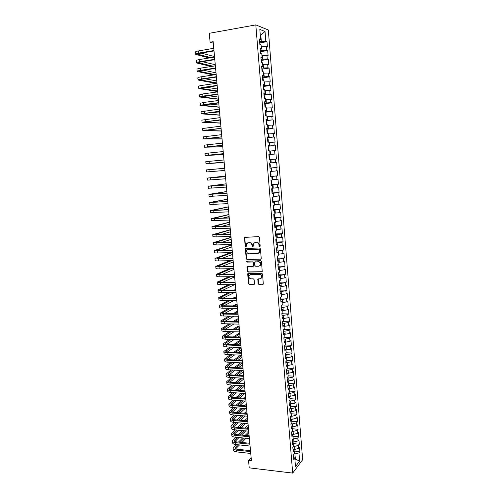 <?xml version="1.0" encoding="UTF-8"?>
<svg xmlns="http://www.w3.org/2000/svg" width="498" height="498" viewBox="0 0 498 498"><rect width="100%" height="100%" fill="white"/><g stroke="black" fill="none" stroke-linecap="round" stroke-linejoin="round"><path stroke-width="0.75" d="M259.701 246.684L260.18 246.093L259.439 237.384L258.611 236.594L244.53 237.409L245.165 246.554L245.738 247.101L246.13 246.877L246.485 243.771L248.265 242.731L249.392 242.694C250.855 242.8 251.733 243.647 252.013 245.221L252.113 246.342L252.685 246.896L253.084 246.659L253.426 243.578L255.25 242.501L256.383 242.464C257.858 242.576 258.742 243.422 259.022 245.004L259.122 246.124L259.701 246.684M258.082 283.642L258.904 284.445L263.293 284.065L262.571 274.093L261.743 273.296L248.29 273.458L247.718 273.794L248.452 283.692L249.261 284.483L253.787 284.464L254.459 283.661L254.111 279.615L253.295 278.818L251.042 278.836C249.212 278.419 248.577 277.286 249.137 275.456L250.668 274.554L259.526 274.454C261.357 274.859 262.01 275.973 261.481 277.809L259.894 278.768L257.827 279.129L258.082 283.642L259.228 284.277L263.156 284.246M251.129 457.594L248.546 460.432L251.415 460.762L213.163 41.67L210.106 42.206L213.3 43.152M248.546 460.432L249.224 467.852L292.693 473.1L255.804 24.9L268.322 29.986L302.641 459.716L292.693 473.1M210.106 42.206L209.291 33.304L255.804 24.9M260.547 259.271L261.232 258.437L260.417 248.813L259.589 248.016L246.074 248.409L245.408 249.243L246.249 258.767L247.064 259.558L260.958 259.122M261.494 261.487L262.216 271.522L261.624 271.883L248.166 272.057L247.35 271.261L247.101 266.729L253.096 266.306L253.775 265.484L253.538 262.782L252.723 261.985L247.064 262.097L246.572 261.201L260.672 260.691L261.494 261.487M259.782 42.909L266.978 41.701L265.808 41.278L265.023 31.492L259.819 29.432L260.635 39.41L259.414 38.969L259.856 44.415L261.077 44.832L261.369 48.443L260.155 48.038L260.597 53.467L261.811 53.846L262.104 57.438L260.896 57.077L261.338 62.487L262.546 62.823L262.838 66.408L261.631 66.085L262.073 71.475L263.274 71.774L263.567 75.341L262.365 75.061L262.807 80.427L264.002 80.688L264.289 84.243L263.093 84L263.535 89.347L264.724 89.565L265.017 93.114L263.828 92.908L264.264 98.237L265.446 98.417L265.733 101.947L264.55 101.785L264.986 107.089L266.169 107.232L266.455 110.755L265.272 110.624L265.708 115.916L266.884 116.022L267.171 119.526L265.994 119.433L266.424 124.705L267.594 124.774L267.88 128.266L266.716 128.216L267.146 133.464L268.31 133.495L268.59 136.975L267.432 136.962L267.856 142.191L269.02 142.185L269.3 145.653L268.142 145.677L268.571 150.888L269.723 150.844L270.003 154.299L268.852 154.361L269.275 159.553L270.426 159.472L270.707 162.914L269.561 163.014L269.984 168.187L271.13 168.069L271.41 171.499L270.265 171.636L270.688 176.79L271.827 176.634L272.107 180.052L270.968 180.22L271.391 185.362L272.524 185.175L272.798 188.58L271.671 188.779L272.089 193.903L273.215 193.678L273.495 197.071L272.369 197.314L272.786 202.412L273.906 202.151L274.186 205.537L273.06 205.811L273.477 210.897L274.597 210.598L274.871 213.966L273.757 214.277L274.168 219.344L275.282 219.014L275.556 222.369L274.448 222.718L274.859 227.767L275.967 227.399L276.241 230.742L275.133 231.122L275.543 236.152L276.651 235.753L276.919 239.09L275.817 239.501L276.228 244.512L277.33 244.076L277.598 247.4L276.502 247.848L276.913 252.847L278.002 252.374L278.276 255.686L277.181 256.165L277.591 261.145L278.681 260.641L278.948 263.94L277.859 264.457L278.264 269.418L279.353 268.883L279.621 272.169L278.538 272.717L278.942 277.66L280.019 277.093L280.287 280.368L279.21 280.947L279.615 285.871L280.691 285.273L280.953 288.535L279.882 289.151L280.281 294.057L281.351 293.422L281.619 296.677L280.548 297.325L280.947 302.218L282.017 301.545L282.279 304.788L281.214 305.467L281.613 310.341L282.677 309.644L282.939 312.875L281.88 313.584L282.279 318.44L283.337 317.712L283.599 320.93L282.54 321.677L282.939 326.514L283.991 325.748L284.252 328.96L283.2 329.732L283.592 334.556L284.644 333.76L284.906 336.959L283.86 337.769L284.252 342.574L285.298 341.746L285.553 344.933L284.514 345.768L284.906 350.561L285.945 349.702L286.201 352.877L285.167 353.748L285.553 358.516L286.593 357.632L286.848 360.795L285.815 361.697L286.207 366.453L287.234 365.532L287.495 368.688L286.462 369.616L286.854 374.359L287.875 373.407L288.137 376.55L287.109 377.509L287.495 382.234L288.516 381.256L288.772 384.388L287.751 385.377L288.137 390.083L289.157 389.075L289.413 392.194L288.392 393.221L288.778 397.908L289.792 396.869L290.048 399.981L289.033 401.033L289.419 405.708L290.427 404.637L290.676 407.738L289.668 408.821L290.054 413.477L291.056 412.375L291.311 415.469L290.303 416.577L290.683 421.221L291.685 420.094L291.94 423.169L290.938 424.308L291.318 428.94L292.314 427.782L292.563 430.851L291.567 432.015L291.946 436.628L292.936 435.445L293.185 438.501L292.195 439.697L292.575 444.297L293.559 443.083L293.808 446.127L292.824 447.353L293.198 451.935L294.181 450.69L294.43 453.728L293.447 454.985L293.82 459.548L294.804 458.278L293.627 457.195M266.978 41.701L267.401 46.999L266.237 46.6L266.523 50.142L260.354 50.497M260.479 51.692L267.681 50.522L266.523 50.142M267.681 50.522L268.111 55.801L266.953 55.446L267.233 58.969L261.077 59.337M261.867 62.636L261.17 60.451L268.391 59.318L267.233 58.969M268.391 59.318L268.814 64.578L267.663 64.254L267.943 67.772L261.799 68.151M261.88 69.16L269.094 68.077L267.943 67.772M269.094 68.077L269.518 73.318L268.366 73.032L268.652 76.536L262.521 76.929M262.595 77.844L269.798 76.804L268.652 76.536M269.798 76.804L270.215 82.027L269.069 81.784L269.356 85.27L263.237 85.681M263.299 86.496L270.495 85.507L269.356 85.27M270.495 85.507L270.912 90.711L269.773 90.499L270.053 93.979L263.946 94.396M264.008 95.124L271.192 94.172L270.053 93.979M271.192 94.172L271.609 99.357L270.476 99.183L270.75 102.65L264.656 103.08M264.712 103.715L271.883 102.812L270.75 102.65M271.883 102.812L272.3 107.979L271.173 107.842L271.447 111.291L265.366 111.733M265.409 112.28L271.447 111.291M272.574 111.415L272.991 116.563L271.864 116.464L272.145 119.906L266.069 120.36M266.106 120.809L272.145 119.906M273.265 119.993L273.676 125.123L272.555 125.06L272.836 128.484L266.772 128.951M266.804 129.312L272.836 128.484M273.95 128.534L274.361 133.651L273.246 133.62L273.52 137.037L267.476 137.516M267.494 137.784L273.52 137.037M274.635 137.05L275.045 142.148L273.937 142.154L274.211 145.559L268.173 146.051M268.185 146.231L274.211 145.559M275.313 145.534L275.724 150.614L274.622 150.657L274.89 154.05L268.87 154.548M268.876 154.641L274.89 154.05M275.992 153.988L276.402 159.049L275.301 159.13L275.575 162.51L269.561 163.02L275.575 162.51M276.67 162.416L277.075 167.459L275.979 167.571L276.253 170.939L271.398 171.374M270.657 176.379L277.747 175.838L277.342 170.814L276.253 170.939M277.747 175.838L276.658 175.981L276.932 179.342L272.082 179.79M271.335 184.69L278.419 184.185L278.015 179.18L276.932 179.342M278.419 184.185L277.336 184.366L277.604 187.709L272.767 188.182M272.014 192.969L279.085 192.502L278.687 187.516L277.604 187.709M279.085 192.502L278.009 192.72L278.276 196.05L273.452 196.542M272.686 201.223L279.752 200.794L279.353 195.826L278.276 196.05M279.752 200.794L278.681 201.043L278.948 204.367L274.13 204.871M273.358 209.44L280.418 209.054L280.019 204.105L278.948 204.367M280.418 209.054L279.347 209.341L279.615 212.652L274.809 213.175M274.031 217.638L281.077 217.29L280.679 212.353L279.615 212.652M281.077 217.29L280.013 217.607L280.281 220.907L275.481 221.448M274.697 225.799L281.737 225.494L281.345 220.577L280.281 220.907M281.737 225.494L280.679 225.843L280.94 229.13L276.153 229.69M275.363 233.942L282.397 233.674L281.999 228.769L280.94 229.13M282.397 233.674L281.339 234.054L281.6 237.328L276.826 237.907M276.029 242.047L283.051 241.823L282.659 236.936L281.6 237.328M283.051 241.823L281.999 242.233L282.26 245.502L277.492 246.093M276.689 250.133L283.698 249.94L283.312 245.072L282.26 245.502M283.698 249.94L282.652 250.388L282.914 253.644L278.158 254.254M277.349 258.188L284.352 258.032L283.96 253.177L282.914 253.644M284.352 258.032L283.306 258.512L283.567 261.755L278.824 262.384M278.338 264.233L278.002 266.225L284.999 266.094L284.613 261.263L283.567 261.755M284.999 266.094L283.96 266.611L284.221 269.841L279.484 270.482M278.693 274.211L285.647 274.13L285.254 269.312L284.221 269.841M285.647 274.13L284.607 274.678L284.868 277.896L280.144 278.556M279.372 282.185L286.288 282.142L285.902 277.342L284.868 277.896M286.288 282.142L285.254 282.721L285.516 285.927L280.797 286.605M280.044 290.129L286.929 290.122L286.543 285.335L285.516 285.927M286.929 290.122L285.902 290.732L286.157 293.926L281.451 294.623M280.71 298.047L287.57 298.078L287.184 293.31L286.157 293.926M287.57 298.078L286.543 298.719L286.804 301.906L282.105 302.616M281.382 305.94L288.205 306.009L287.825 301.253L286.804 301.906M288.205 306.009L287.184 306.675L287.439 309.849L282.752 310.578M282.042 313.802L288.84 313.908L288.46 309.171L287.439 309.849M288.84 313.908L287.825 314.605L288.081 317.774L283.399 318.515M282.708 321.64L289.469 321.783L289.089 317.058L288.081 317.774M289.469 321.783L288.46 322.511L288.716 325.667L284.047 326.427M283.574 329.458L290.104 329.626L289.724 324.92L288.716 325.667M290.104 329.626L289.095 330.386L289.35 333.529L284.688 334.307M284.52 337.258L290.732 337.445L290.353 332.757L289.35 333.529M290.732 337.445L289.73 338.242L289.979 341.373L285.329 342.163M285.435 345.027L291.355 345.245L290.981 340.57L289.979 341.373M291.355 345.245L290.359 346.06L290.608 349.185L285.97 349.994M286.194 352.771L291.977 353.007L291.604 348.351L290.608 349.185M291.977 353.007L290.988 353.86L291.237 356.973L286.605 357.794M286.823 360.484L292.6 360.751L292.226 356.107L291.237 356.973M292.6 360.751L291.616 361.629L291.865 364.735L287.24 365.569M287.452 368.171L293.222 368.464L292.849 363.839L291.865 364.735M293.222 368.464L292.239 369.379L292.488 372.467L287.738 373.313M288.074 375.834L293.839 376.158L293.465 371.545L292.488 372.467M293.839 376.158L292.861 377.098L293.104 380.173L288.18 381.026M288.697 383.466L294.455 383.821L294.088 379.227L293.104 380.173M294.455 383.821L293.478 384.786L293.727 387.861L288.635 388.714M289.319 391.079L295.065 391.459L294.698 386.878L293.727 387.861M295.065 391.459L294.094 392.455L294.343 395.518L289.101 396.371M289.936 398.661L295.681 399.072L295.314 394.509L294.343 395.518M295.681 399.072L294.71 400.099L294.959 403.143L289.581 404.003M290.552 406.219L296.291 406.661L295.924 402.11L294.959 403.143M296.291 406.661L295.326 407.713L295.569 410.75L291.486 411.722L290.066 411.609M291.168 413.757L296.895 414.224L296.534 409.686L295.569 410.75M296.895 414.224L295.937 415.301L296.179 418.332L292.102 419.316L290.552 419.185M291.784 421.264L297.499 421.756L297.138 417.237L296.179 418.332M297.499 421.756L296.547 422.87L296.789 425.89L292.718 426.892L291.137 426.749M292.394 428.747L298.103 429.27L297.742 424.769L296.789 425.89M298.103 429.27L297.15 430.409L297.393 433.416L293.334 434.437L291.753 434.287M292.998 436.211L298.707 436.758L298.346 432.27L297.393 433.416M298.707 436.758L297.76 437.923L297.997 440.923L293.951 441.956L292.37 441.801M293.608 443.643L299.304 444.222L298.943 439.746L297.997 440.923M299.304 444.222L298.364 445.411L298.601 448.399L294.561 449.457L292.98 449.289M294.212 451.057L299.902 451.661L299.547 447.198L298.601 448.399M299.902 451.661L298.962 452.875L299.622 461.061L295.476 466.589L294.804 458.278M294.181 450.69L293.011 449.638M294.866 459.112L295.351 459.162L294.922 453.939L294.312 453.877M298.962 452.875L294.922 453.939M299.622 461.061L295.351 459.162L294.922 459.729M293.559 443.083L292.388 442.056M294.561 449.457L294.312 446.463L293.602 446.389M298.364 445.411L294.312 446.463M292.936 435.445L291.766 434.449M293.951 441.956L293.702 438.956L292.88 438.875M297.76 437.923L293.702 438.956M292.314 427.782L291.143 426.817M293.334 434.437L293.092 431.424L292.152 431.336M297.15 430.409L293.092 431.424M291.685 420.094L290.515 419.154M292.718 426.892L292.475 423.866L291.411 423.773M296.547 422.87L292.475 423.866M291.056 412.375L289.886 411.473M292.102 419.316L291.859 416.284L290.664 416.185M295.937 415.301L291.859 416.284M290.427 404.637L289.257 403.76M291.486 411.722L291.237 408.677L289.898 408.572M295.326 407.713L291.237 408.677M289.792 396.869L288.622 396.022M290.863 404.096L290.614 401.039L289.126 400.934M294.71 400.099L290.614 401.039M289.157 389.075L287.987 388.259M290.241 396.452L289.992 393.383L288.398 393.277M294.094 392.455L289.992 393.383M288.516 381.256L287.352 380.466M289.618 388.776L289.363 385.701L287.769 385.595M293.478 384.786L289.363 385.701M287.875 373.407L286.711 372.653M288.989 381.076L288.734 377.988L287.141 377.895M292.861 377.098L288.734 377.988M287.234 365.532L286.07 364.804M288.361 373.351L288.105 370.251L286.506 370.17M292.239 369.379L288.105 370.251M286.593 357.632L285.429 356.935M287.726 365.594L287.477 362.488L285.877 362.413M291.616 361.629L287.477 362.488M285.945 349.702L284.781 349.036M287.091 357.819L286.842 354.7L285.236 354.632M290.988 353.86L286.842 354.7M285.298 341.746L284.134 341.111M286.456 350.013L286.201 346.882L284.601 346.826M290.359 346.06L286.201 346.882M284.644 333.76L283.48 333.162M285.821 342.182L285.566 339.038L283.96 338.989M289.73 338.242L285.566 339.038M283.991 325.748L282.827 325.182M285.18 334.32L284.924 331.17L283.312 331.126M289.095 330.386L284.924 331.17M283.337 317.712L282.173 317.176M284.539 326.439L284.277 323.277L282.671 323.239M288.46 322.511L284.277 323.277M282.677 309.644L281.513 309.14M283.891 318.527L283.636 315.352L282.024 315.327M287.825 314.605L283.636 315.352M282.017 301.545L280.853 301.072M283.244 310.584L282.989 307.403L281.37 307.384M287.184 306.675L282.989 307.403M281.351 293.422L280.193 292.986M282.596 302.622L282.335 299.423L280.723 299.416M286.543 298.719L282.335 299.423M280.691 285.273L279.527 284.862M281.943 294.623L281.687 291.423L280.069 291.417M285.902 290.732L281.687 291.423M280.019 277.093L278.861 276.714M281.289 286.605L281.028 283.387L279.409 283.399M285.254 282.721L281.028 283.387M279.353 268.883L278.195 268.54M280.635 278.556L280.374 275.326L278.749 275.344M284.607 274.678L280.374 275.326M278.681 260.641L277.523 260.336M279.976 270.476L279.714 267.239L278.089 267.264M283.96 266.611L279.714 267.239M278.002 252.374L276.851 252.1M279.316 262.371L279.054 259.122L277.43 259.159M283.306 258.512L279.054 259.122M277.33 244.076L276.172 243.839M278.656 254.241L278.388 250.98L276.764 251.023M282.652 250.388L278.388 250.98M276.651 235.753L275.494 235.548M277.99 246.08L277.722 242.806L276.091 242.862M281.999 242.233L277.722 242.806M275.967 227.399L274.815 227.225M277.324 237.888L277.056 234.608L275.425 234.67M281.339 234.054L277.056 234.608M275.282 219.014L274.13 218.877M276.651 229.671L276.384 226.378L274.753 226.447M280.679 225.843L276.384 226.378M274.597 210.598L273.446 210.498M275.985 221.423L275.711 218.118L274.074 218.199M280.013 217.607L275.711 218.118M273.906 202.151L272.755 202.088M275.307 213.15L275.039 209.832L273.396 209.919M279.347 209.341L275.039 209.832M273.215 193.678L272.07 193.647M274.635 204.846L274.361 201.516L272.717 201.615M278.681 201.043L274.361 201.516M272.524 185.175L271.373 185.181M273.95 196.511L273.682 193.168L272.039 193.274M278.009 192.72L273.682 193.168M271.827 176.634L270.682 176.678M273.271 188.144L272.997 184.795L271.354 184.914M277.336 184.366L272.997 184.795M271.13 168.069L269.978 168.15M272.587 179.753L272.313 176.392L270.663 176.516M276.658 175.981L272.313 176.392M270.707 162.914L269.561 163.014M271.902 171.331L271.628 167.957L269.978 168.094M275.979 167.571L271.628 167.957M270.003 154.299L268.858 154.436M271.211 162.883L270.937 159.491L270.433 159.534M275.301 159.13L270.937 159.491M269.3 145.653L268.154 145.827M270.52 154.399L270.246 151L269.742 151.043M274.622 150.657L270.246 151M268.59 136.975L267.451 137.187M269.829 145.889L269.549 142.472L269.045 142.521M273.937 142.154L269.549 142.472M267.88 128.266L266.741 128.515M269.132 137.342L268.852 133.918L268.347 133.974M273.246 133.62L268.852 133.918M267.171 119.526L266.025 119.813M268.434 128.77L268.154 125.334L267.644 125.39M272.555 125.06L268.154 125.334M266.455 110.755L265.31 111.079M267.731 120.167L267.451 116.719L266.947 116.775M271.864 116.464L267.451 116.719M265.733 101.947L264.594 102.314M267.028 111.533L266.747 108.072L266.237 108.134M271.173 107.842L266.747 108.072M265.017 93.114L263.878 93.512M266.324 102.868L266.044 99.395L265.534 99.463M270.476 99.183L266.044 99.395M264.289 84.243L263.149 84.685M265.615 94.172L265.334 90.686L264.824 90.754M269.773 90.499L265.334 90.686M263.567 75.341L262.427 75.821M264.905 85.444L264.619 81.946L264.108 82.021M269.069 81.784L264.619 81.946M262.838 66.408L261.699 66.925M264.189 76.686L263.903 73.175L263.392 73.25M268.366 73.032L263.903 73.175M262.104 57.438L260.971 57.998M263.473 67.896L263.187 64.373L262.676 64.454M267.663 64.254L263.187 64.373M261.369 48.443L260.236 49.041M262.757 59.075L262.471 55.539L261.954 55.62M266.953 55.446L262.471 55.539M260.635 39.41L259.502 40.045M262.035 50.223L261.749 46.669L261.232 46.756M266.237 46.6L261.749 46.669M260.286 35.184L260.803 35.097L260.267 34.891M265.808 41.278L259.632 41.62M261.313 41.334L260.803 35.097L265.023 31.492M269.972 168.044L277.075 167.459M260.012 246.56L259.452 246L259.358 244.879C259.072 243.298 258.194 242.451 256.713 242.345L256.383 242.464M254.752 242.576L256.713 242.345M247.799 242.8L249.728 242.576C251.191 242.682 252.069 243.522 252.349 245.097L252.99 246.771M245.072 237.092L244.748 237.814L245.514 246.429L246.043 246.977M246.043 248.415L245.751 249.118L246.591 258.63L247.4 259.421L260.877 259.128M259.433 249.741L258.854 249.187L246.996 249.523L246.522 250.102L246.628 251.278C246.908 252.841 247.78 253.681 249.237 253.799L257.335 253.594L259.197 252.486L259.763 249.616L258.854 249.187M247.052 249.498L259.184 249.056M258.257 253.37L259.526 252.355L259.863 250.799L259.533 250.924M259.763 249.616L259.863 250.799M247.593 266.405L247.693 271.111L248.502 271.902L262.06 271.715M253.513 266.15L254.111 265.341L253.874 262.639L253.059 261.848L247.064 262.097M246.983 260.971L247.4 261.96M258.779 266.212L260.348 265.266C260.908 263.405 260.261 262.278 258.406 261.873L255.269 261.936L254.59 262.763L254.827 265.465L255.642 266.262L258.779 266.212M259.657 265.969L260.678 265.123C261.232 263.261 260.591 262.135 258.736 261.73L258.406 261.873M255.194 261.942L258.736 261.73M258.3 278.787L258.412 283.474M260.846 278.488L261.805 277.647C262.334 275.817 261.687 274.697 259.856 274.298L259.526 274.454M250.114 274.647L259.856 274.298M248.203 273.464L248.788 283.524L249.598 284.321L254.235 284.29M260.398 44.596L259.726 42.822M195.571 54.238L195.372 52.184C195.322 51.724 196.411 51.288 198.64 50.889L213.773 48.318M209.253 57.961L195.577 54.338C195.527 53.884 196.617 53.46 198.845 53.056L213.972 50.516M214.009 50.939L199.847 53.317L197.662 54.17L211.028 57.675M201.111 53.105L214.52 56.554M261.133 53.635L260.448 51.655M196.386 62.835L196.193 60.781C196.137 60.358 197.227 59.947 199.461 59.561L214.57 57.096M211.283 66.477L196.393 62.929C196.343 62.511 197.432 62.107 199.661 61.727L214.769 59.281M214.806 59.673L200.663 61.957L198.478 62.76L213.051 66.197M202.313 61.69L215.267 64.709M197.202 71.407L197.003 69.353C196.959 68.961 198.048 68.581 200.277 68.207L215.366 65.836M213.518 74.943L197.208 71.488C197.164 71.108 198.254 70.728 200.476 70.361L215.566 68.014M215.603 68.375L201.472 70.567L199.287 71.32L215.279 74.675M203.57 70.243L216.008 72.833M262.602 71.606L262.477 70.056L261.886 69.216M263.33 80.539L263.187 78.771L262.602 77.949M198.011 79.941L197.818 77.887C197.774 77.532 198.864 77.178 201.086 76.823L216.163 74.544M216.954 83.166L215.833 83.328L198.017 80.022C197.98 79.674 199.069 79.319 201.292 78.97L216.362 76.717M216.393 77.047L202.281 79.151L200.096 79.848L216.935 82.954M204.908 78.759L216.748 80.937M198.82 88.451L198.627 86.397C198.584 86.073 199.679 85.743 201.902 85.407L216.954 83.222M217.688 91.209L216.574 91.364L198.827 88.519L202.101 87.548L217.153 85.388M217.184 85.681L200.899 88.351L217.67 91.022M206.353 87.231L217.483 89.005M264.058 89.447L263.896 87.455L263.311 86.658M199.63 96.929L199.43 94.881L202.705 93.96L217.744 91.875M218.417 99.227L199.636 96.992L202.91 96.095L217.943 94.029M217.968 94.29L201.702 96.824L218.404 99.058M207.934 95.666L218.217 97.054M264.787 98.318L264.606 96.108L264.021 95.33M200.433 105.383L200.24 103.329L203.514 102.482L218.535 100.49M219.145 107.219L200.439 105.439L203.713 104.611L218.728 102.638M218.753 102.874L202.499 105.265L219.132 107.07M209.714 104.057L218.952 105.072M265.509 107.157L265.31 104.729L264.731 103.97M266.175 115.959L266.013 113.32L265.434 112.579M266.723 124.724L266.71 121.886L266.137 121.163M267.27 133.47L267.613 132.966L267.407 130.414L266.835 129.71M267.856 142.142L268.31 141.463L268.105 138.917L267.532 138.232M268.546 150.62L269.001 149.923L268.796 147.389L268.229 146.723M269.237 159.067L269.692 158.358L269.486 155.83L268.92 155.183M269.928 167.484L270.377 166.762L270.171 164.24L269.611 163.612M270.613 175.869L271.061 175.134L270.856 172.625L270.296 172.015M201.236 113.805L201.036 111.751L219.319 109.074M219.873 115.187L201.236 113.849L219.512 111.222M219.531 111.421L203.296 113.681L219.861 115.057M211.775 112.392L219.68 113.065M202.032 122.197L201.833 120.143L220.097 117.634M220.602 123.124L202.032 122.234L220.29 119.769M220.309 119.937L204.093 122.06L220.589 123.018M214.258 120.659L220.409 121.033M202.823 130.557L202.63 128.503L220.875 126.162M221.324 131.042L202.829 130.588L221.068 128.285M221.081 128.428L204.883 130.42L221.311 130.949M217.445 128.839L221.131 128.97M203.62 138.892L203.421 136.838L221.654 134.659M222.04 138.93L203.62 138.917L221.847 136.776M221.853 136.888L205.674 138.743L222.033 138.861M204.41 147.196L204.211 145.142L222.425 143.125M222.755 146.792L204.41 147.215L222.618 145.235M222.625 145.316L206.458 147.041L222.755 146.742M223.471 154.629L205.195 155.482L205.002 153.421L223.191 151.56M205.195 155.482L223.384 153.664M223.39 153.714L207.243 155.308L223.471 154.598M224.156 162.087L208.021 163.549L223.085 162.535L205.979 163.724L205.786 161.663L223.963 159.97M205.979 163.724L224.15 162.068M209.851 169.613L224.723 168.28L206.564 169.886L209.851 169.613L210.044 171.679L224.915 170.434M206.564 169.886L206.763 171.935L210.044 171.679M225.426 176.049L207.342 178.079L225.488 176.697M207.349 178.085L207.542 180.12L225.681 178.776M225.482 176.666L209.378 177.904L225.432 176.068M271.298 184.229L271.74 183.482L271.541 180.979L270.98 180.382M226.136 183.787L208.12 186.24L226.248 185.013M208.12 186.252L208.313 188.275L226.434 187.092M226.241 184.951L210.15 186.065L226.142 183.83M271.976 192.558L272.425 191.792L272.219 189.302L271.709 188.773M226.839 191.506L208.892 194.376L227.007 193.305M208.899 194.394L209.085 196.405L227.194 195.372M226.995 193.218L210.922 194.201L226.845 191.562M272.655 200.856L273.097 200.084L272.568 197.27M227.542 199.194L209.664 202.487L227.76 201.566M209.67 202.512L209.857 204.504L227.947 203.632M227.748 201.447L211.687 202.306L227.549 199.275M225.818 201.566L227.723 201.198M273.334 209.129L273.776 208.338L273.427 205.718M228.24 206.863L210.436 210.567L228.507 209.801M210.436 210.598L210.629 212.578L228.694 211.855M228.495 209.652L212.453 210.386L228.252 206.956M223.652 209.926L228.426 208.874M274.006 217.371L274.448 216.568L274.249 214.14M228.937 214.507L211.202 218.616L229.261 218.006M211.202 218.659L211.389 220.626L229.447 220.054M229.242 217.831L213.219 218.441L228.949 214.619M222.407 218.174L229.124 216.53M274.678 225.582L275.114 224.766L274.933 222.562M229.634 222.12L211.961 226.64L230.008 226.185M211.967 226.69L212.154 228.644L230.188 228.221M229.989 225.98L213.978 226.466L229.646 222.257M221.716 226.347L229.821 224.162M275.35 233.767L275.786 232.94L275.624 230.954M230.325 229.715L212.727 234.639L216.014 234.907L230.748 234.334M212.727 234.695L212.914 236.637L216.2 236.917L230.935 236.363M230.73 234.097L214.731 234.465L230.344 229.864M221.367 234.465L230.512 231.763M255.356 242.464L255.02 242.476M276.017 241.922L276.452 241.088L276.303 239.32M231.016 237.285L213.48 242.613L216.773 242.943L231.489 242.451M213.486 242.675L213.673 244.599L216.96 244.948L231.676 244.481M231.464 242.19L215.491 242.433L231.035 237.453M221.255 242.532L231.209 239.345M276.683 250.052L277.112 249.199L276.988 247.649M231.707 244.829L214.24 250.556L217.526 250.955L232.23 250.544M214.246 250.625L214.426 252.536C214.445 252.853 215.547 252.996 217.719 252.953L232.41 252.567M232.205 250.257L216.238 250.376L231.726 245.016M221.311 250.562L231.894 246.902M277.342 258.151L277.666 255.953M230.667 252.611L214.993 258.474C215.012 258.817 216.113 258.966 218.28 258.935L232.964 258.611M214.999 258.549L215.18 260.448C215.204 260.796 216.3 260.958 218.473 260.927L233.151 260.622M232.933 258.294L216.991 258.294L232.379 252.567M221.486 258.549L232.585 254.434M229.877 260.691L215.74 266.368C215.765 266.735 216.867 266.909 219.033 266.891L233.699 266.648M215.746 266.442L215.927 268.335C215.958 268.708 217.053 268.889 219.22 268.876L233.879 268.652M233.668 266.306L219.935 266.536L217.738 266.187L231.589 260.653M221.759 266.505L233.269 261.942M278.662 274.274L279.017 272.474M229.323 268.721L216.487 274.23C216.518 274.628 217.614 274.828 219.78 274.821L234.427 274.659M216.499 274.317L216.674 276.191C216.705 276.595 217.8 276.801 219.967 276.801L234.614 276.658M234.396 274.286L220.682 274.442L218.479 274.049L231.041 268.696M222.096 274.429L233.954 269.424M279.322 282.291L279.683 280.691M228.949 276.714L217.234 282.067C217.265 282.497 218.361 282.715 220.527 282.721L235.156 282.64M217.246 282.161L217.421 284.022C217.452 284.458 218.547 284.682 220.714 284.694L235.342 284.632M235.124 282.242L221.423 282.322L219.226 281.887L230.674 276.695M222.488 282.316L234.633 276.888M279.976 290.278L280.355 288.877M228.725 284.657L217.975 289.88C218.012 290.334 219.108 290.577 221.268 290.595L235.884 290.595M217.987 289.979L218.161 291.828C218.199 292.295 219.294 292.538 221.454 292.563L236.064 292.581M235.847 290.172L222.164 290.178L219.96 289.699L230.456 284.651M222.923 290.178L234.651 284.632M235.118 282.192L233.929 282.248M280.623 298.24L281.021 297.038M228.626 292.569L218.715 297.667C218.753 298.153 219.855 298.408 222.015 298.445L236.606 298.52M218.728 297.773L218.902 299.609C218.939 300.101 220.041 300.362 222.195 300.406L236.787 300.499M236.569 298.072L222.899 298.003L220.701 297.487L230.35 292.575M223.397 298.009L234.297 292.575M235.237 290.172L235.822 289.886M235.791 289.593L233.531 290.172M281.27 306.177L281.687 305.168M228.619 300.45L219.456 305.423C219.494 305.94 220.595 306.22 222.749 306.27L237.328 306.426M219.469 305.535L219.643 307.359C219.68 307.882 220.776 308.169 222.936 308.218L237.509 308.393M237.285 305.946L223.633 305.803C222.195 305.772 221.461 305.585 221.436 305.243L230.35 300.456M223.895 305.809L234.066 300.481M234.975 298.065L236.494 297.281M236.469 296.97L235.386 296.97L233.269 298.053M281.918 314.082L282.248 313.335M228.694 308.287L220.191 313.161C220.234 313.703 221.33 314.001 223.484 314.064L238.05 314.3M220.203 313.279L220.377 315.091C220.415 315.639 221.517 315.944 223.67 316.012L238.225 316.261M238 313.796L224.368 313.578C222.93 313.541 222.195 313.342 222.164 312.981L230.425 308.312M224.417 313.584L233.942 308.349M234.826 305.921L237.166 304.651M237.135 304.328L236.058 304.315L233.12 305.903M282.565 321.969L282.758 321.521M228.843 316.099L220.925 320.868C220.969 321.434 222.071 321.758 224.218 321.833L238.766 322.144M220.938 320.992L221.106 322.791C221.156 323.37 222.251 323.694 224.405 323.775L238.94 324.105M238.716 321.615L225.096 321.328C223.664 321.278 222.93 321.067 222.899 320.687L230.568 316.13M224.965 321.328L233.911 316.186M234.77 313.746L237.839 311.997M237.807 311.661L236.731 311.642L233.058 313.715M229.043 323.881L221.654 328.549C221.703 329.147 222.799 329.489 224.953 329.576L239.476 329.969M221.666 328.68L221.834 330.467C221.884 331.07 222.986 331.419 225.133 331.512L239.656 331.917M239.426 329.415L225.824 329.054C224.393 328.997 223.658 328.767 223.621 328.369L230.773 323.918M225.532 329.041L233.948 323.993M237.926 321.602L238.673 321.154M234.788 321.534L238.505 319.324M238.474 318.969L237.397 318.944L233.076 321.496M229.292 331.624L222.382 336.206C222.432 336.835 223.534 337.196 225.681 337.295L240.192 337.762M222.394 336.343L222.562 338.117C222.618 338.752 223.714 339.119 225.862 339.219L240.366 339.704M240.136 337.183L226.553 336.748C225.115 336.685 224.38 336.443 224.349 336.026L231.022 331.674M226.111 336.729L234.048 331.761M237.863 329.371L239.339 328.45M234.869 329.29L239.171 326.626M239.14 326.252L238.063 326.227L233.157 329.246M229.584 339.343L223.11 343.838C223.16 344.492 224.262 344.877 226.403 344.99L240.895 345.531M223.123 343.981L223.291 345.743C223.347 346.403 224.442 346.789 226.584 346.907L241.076 347.467M240.845 344.927L227.275 344.423C225.843 344.348 225.108 344.093 225.071 343.657L231.315 339.406M226.708 344.386L234.203 339.499M237.876 337.109L240.005 335.72M235.012 337.022L239.837 333.909M239.799 333.517L238.729 333.486L233.301 336.965M229.914 347.038L223.832 351.445C223.888 352.123 224.984 352.528 227.132 352.652L241.605 353.275M223.845 351.594L224.013 353.343C224.069 354.028 225.171 354.439 227.312 354.57L241.779 355.205M241.549 352.64L227.991 352.067C226.565 351.986 225.831 351.719 225.793 351.264L231.645 347.106M227.312 352.011L234.409 347.212M237.944 344.815L240.665 342.973M235.199 344.716L240.497 341.161M240.459 340.757L239.389 340.719L233.487 344.653M230.275 354.7L224.554 359.027C224.61 359.737 225.712 360.16 227.854 360.297L242.308 360.988M224.567 359.183L224.735 360.919C224.791 361.635 225.893 362.058 228.028 362.202L242.482 362.918M242.252 360.334L228.713 359.687C227.281 359.6 226.546 359.313 226.509 358.846L232 354.775M227.928 359.618L234.651 354.893M238.063 352.497L241.325 350.2M235.436 352.385L241.163 348.395M241.119 347.971L240.048 347.934L233.724 352.31M230.661 362.332L225.27 366.584C225.333 367.319 226.434 367.761 228.57 367.91L243.012 368.682M225.289 366.746L225.451 368.47C225.513 369.211 226.615 369.659 228.75 369.809L243.186 370.599M242.949 367.997L229.429 367.287C228.003 367.188 227.269 366.889 227.225 366.404L232.385 362.42M228.551 367.188L234.931 362.544M238.225 360.141L241.984 357.408M235.703 360.023L241.816 355.609M240.659 355.155L233.992 359.942M231.072 369.939L225.986 374.116C226.055 374.876 227.15 375.336 229.285 375.504L243.709 376.345M226.005 374.284L226.167 375.996C226.229 376.762 227.331 377.229 229.466 377.397L243.883 378.256M243.647 375.641L230.138 374.857C228.713 374.745 227.978 374.44 227.935 373.936L232.796 370.033M229.18 374.739L235.243 370.163M238.436 367.761L242.638 364.592M236.008 367.63L242.327 362.905M240.64 362.824L234.297 367.543M231.502 377.515L226.702 381.624C226.771 382.414 227.866 382.894 230.001 383.068L244.406 383.983M226.721 381.798L226.883 383.497C226.945 384.288 228.047 384.773 230.182 384.954L244.58 385.888M244.344 383.255L230.848 382.402C229.429 382.283 228.694 381.966 228.65 381.443L233.226 377.621M229.815 382.259L235.585 377.764M238.673 375.349L243.292 371.751M236.338 375.218L242.364 370.556M240.677 370.462L234.626 375.119M231.95 385.072L227.412 389.106C227.48 389.922 228.582 390.42 230.711 390.606L245.103 391.596M227.43 389.287L227.592 390.974C227.661 391.795 228.763 392.3 230.891 392.486L245.277 393.501M245.035 390.843L231.558 389.922C230.138 389.797 229.404 389.467 229.354 388.926L233.674 385.184M230.456 389.76L235.946 385.328M238.947 382.912L243.945 378.891M236.693 382.769L242.445 378.169M240.758 378.069L234.981 382.663M232.417 392.598L228.121 396.57C228.196 397.404 229.292 397.927 231.421 398.126L245.794 399.191M228.14 396.75L228.302 398.425C228.37 399.272 229.472 399.794 231.601 400L245.968 401.083M245.719 398.406L232.267 397.416C230.848 397.286 230.113 396.943 230.064 396.383L234.141 392.717M231.097 397.23L236.338 392.872M239.252 390.451L244.593 386.006M237.073 390.301L242.57 385.763M240.889 385.651L235.361 390.183M232.902 400.099L228.831 404.003C228.906 404.868 230.001 405.403 232.13 405.615L246.485 406.754M228.85 404.189L229.005 405.858C229.08 406.729 230.182 407.271 232.305 407.482L246.659 408.64M246.41 405.945L232.971 404.893C231.551 404.75 230.817 404.388 230.767 403.816L234.62 400.224M231.744 404.675L236.743 400.386M239.575 397.958L244.811 393.464M237.471 397.802L242.738 393.32M245.028 390.805L243.927 390.768M241.051 393.202L235.759 397.678M233.394 407.569L229.534 411.41C229.609 412.3 230.711 412.854 232.834 413.079L247.176 414.286M229.553 411.603L229.709 413.259C229.79 414.155 230.885 414.716 233.008 414.946L247.344 416.172M247.101 413.465L233.674 412.338C232.255 412.188 231.52 411.821 231.47 411.224L235.112 407.706M232.392 412.089L237.166 407.874M239.924 405.434L244.941 401.002M237.888 405.279L242.931 400.853M245.676 397.871L244.611 397.79L244.045 398.282M241.244 400.728L236.177 405.142M291.031 419.571L291.006 419.223M233.898 415.021L230.238 418.799C230.313 419.714 231.414 420.287 233.537 420.524L247.861 421.8M230.257 418.999L230.412 420.642C230.493 421.563 231.589 422.142 233.711 422.379L248.029 423.68M247.78 420.953L234.371 419.758C232.952 419.602 232.217 419.223 232.168 418.606L235.616 415.164M233.045 419.484L237.602 415.338M240.291 412.892L245.103 408.516M238.318 412.724L243.161 408.354M245.875 405.907L246.367 405.459M246.317 404.911L245.253 404.824L244.201 405.77M241.474 408.223L236.612 412.587M291.66 427.24L291.623 426.792M234.415 422.441L230.935 426.157C231.016 427.097 232.118 427.695 234.234 427.938L248.546 429.288M230.954 426.363L231.109 427.994C231.19 428.94 232.292 429.537 234.409 429.793L248.714 431.162M248.465 428.417L235.068 427.16C233.655 426.998 232.921 426.599 232.865 425.971L236.133 422.597M233.693 426.854L238.056 422.771M240.677 420.318L245.302 415.998M238.766 420.15L243.416 415.836M246.062 413.377L247.008 412.493M246.958 411.927L245.9 411.84L244.387 413.234M241.729 415.687L237.06 420.001M292.282 434.891L292.239 434.331M234.938 429.842L231.632 433.497C231.719 434.461 232.821 435.071 234.938 435.333L249.224 436.752M231.657 433.708L231.807 435.327C231.894 436.298 232.996 436.914 235.112 437.176L249.392 438.62M249.143 435.856L235.759 434.536C234.346 434.362 233.612 433.951 233.556 433.31L236.656 430.004M234.346 434.2L238.523 430.185M241.082 427.726L245.526 423.449M239.227 427.552L243.69 423.281M246.273 420.816L247.649 419.503M247.599 418.924L246.535 418.83L244.599 420.667M242.003 423.132L237.521 427.39M292.905 442.51L292.855 441.851M235.467 437.213L232.329 440.811C232.417 441.801 233.518 442.429 235.629 442.703L249.903 444.197M232.348 441.029L232.504 442.635C232.591 443.631 233.693 444.266 235.803 444.54L250.071 446.052M249.822 443.27L236.457 441.882C235.044 441.707 234.309 441.284 234.253 440.624L237.185 437.387M235 441.521L238.996 437.568M241.499 435.103L245.775 430.876M239.7 434.922L243.995 430.708M246.516 428.23L248.29 426.493M248.234 425.896L247.176 425.802L244.842 428.075M242.308 430.546L237.994 434.754M293.527 450.105L293.465 449.339M236.008 444.565L233.027 448.1C233.114 449.115 234.209 449.769 236.326 450.049L250.581 451.611M233.045 448.325L233.195 449.918C233.288 450.939 234.384 451.593 236.494 451.879L250.749 453.46M250.494 450.665L237.148 449.208C235.735 449.022 235 448.592 234.938 447.914L237.727 444.745M235.654 448.816L239.488 444.932M241.928 442.454L246.043 438.277M248.502 435.794L249.081 435.202M240.179 442.274L244.313 438.103M246.778 435.625L248.925 433.465M248.869 432.849L247.811 432.75L245.103 435.457M242.632 437.935L238.474 442.093M259.358 244.879L259.022 245.004M255.58 242.383L255.25 242.501M252.449 246.217L252.113 246.342M252.349 245.097L252.013 245.221M249.728 242.576L249.392 242.694M248.608 242.613L248.265 242.731M245.514 246.429L245.165 246.554M244.748 237.814L244.406 237.932M259.452 246L259.122 246.124M247.4 259.421L247.064 259.558M246.591 258.63L246.249 258.767M245.751 249.118L245.408 249.243M247.338 249.392L246.996 249.523M261.948 271.727L261.624 271.883M248.502 271.902L248.166 272.057M247.693 271.111L247.35 271.261M247.338 267.065L246.996 267.214M254.111 265.341L253.775 265.484M253.874 262.639L253.538 262.782M253.059 261.848L252.723 261.985M255.605 261.792L255.269 261.936M258.064 279.428L257.734 279.59M251.004 274.398L250.668 274.554M254.117 284.296L253.787 284.464M249.598 284.321L249.261 284.483M248.788 283.524L248.452 283.692M247.96 274.112L247.618 274.267M263.019 284.258L262.695 284.426M259.228 284.277L258.904 284.445M198.64 50.889L198.845 53.056M198.104 53.759L198.167 54.438M199.461 59.561L199.661 61.727M198.92 62.381L198.976 63.003M200.277 68.207L200.476 70.361M199.729 70.965L199.785 71.544M201.086 76.823L201.292 78.97M200.538 79.524L200.588 80.053M201.902 85.407L202.101 87.548M201.348 88.053L201.391 88.526M202.705 93.96L202.91 96.095M202.151 96.556L202.188 96.979M203.514 102.482L203.713 104.611M202.947 105.022L202.985 105.395M204.311 110.979L204.516 113.096M203.75 113.463L203.782 113.787M205.114 119.439L205.313 121.556M205.911 127.874L206.11 129.978M206.701 136.284L206.9 138.376M207.492 144.657L207.691 146.748M208.282 153.004L208.475 155.09M209.067 161.321L209.26 163.4M210.629 177.873L210.822 179.934M211.407 186.103L211.6 188.157M212.179 194.307L212.372 196.355M212.951 202.487L213.144 204.522M213.723 210.635L213.916 212.665M214.489 218.753L214.682 220.776M215.254 226.845L215.441 228.862M214.414 226.273L214.445 226.602M216.014 234.907L216.2 236.917M215.173 234.253L215.204 234.626M216.773 242.943L216.96 244.948M215.92 242.202L215.964 242.619M217.526 250.955L217.719 252.953M216.674 250.127L216.717 250.587M218.28 258.935L218.473 260.927M217.421 258.02L217.47 258.53M219.033 266.891L219.22 268.876M218.161 265.895L218.217 266.442M219.78 274.821L219.967 276.801M218.908 273.738L218.964 274.336M220.527 282.721L220.714 284.694M219.643 281.557L219.705 282.192M221.268 290.595L221.454 292.563M220.384 289.35L220.446 290.029M222.015 298.445L222.195 300.406M221.118 297.113L221.187 297.835M222.749 306.27L222.936 308.218M221.847 304.851L221.921 305.623M223.484 314.064L223.67 316.012M222.575 312.57L222.656 313.379M224.218 321.833L224.405 323.775M223.303 320.258L223.384 321.11M224.953 329.576L225.133 331.512M224.032 327.921L224.112 328.811M225.681 337.295L225.862 339.219M224.754 335.559L224.841 336.492M226.403 344.99L226.584 346.907M225.47 343.172L225.563 344.149M227.132 352.652L227.312 354.57M226.192 350.76L226.285 351.775M227.854 360.297L228.028 362.202M226.907 358.323L227.007 359.375M228.57 367.91L228.75 369.809M227.617 365.862L227.723 366.958M229.285 375.504L229.466 377.397M228.327 373.375L228.439 374.508M230.001 383.068L230.182 384.954M229.036 380.864L229.148 382.041M230.711 390.606L230.891 392.486M229.74 388.328L229.858 389.542M231.421 398.126L231.601 400M230.45 395.767L230.568 397.024M232.13 405.615L232.305 407.482M231.147 403.181L231.271 404.476M232.834 413.079L233.008 414.946M231.844 410.576L231.975 411.908M233.537 420.524L233.711 422.379M232.541 417.94L232.672 419.31M234.234 427.938L234.409 429.793M233.238 425.286L233.369 426.693M234.938 435.333L235.112 437.176M233.929 432.606L234.066 434.051M235.629 442.703L235.803 444.54M234.62 439.902L234.763 441.39M236.326 450.049L236.494 451.879M235.311 447.179L235.454 448.698M244.873 237.297L244.53 237.409M245.863 248.608L245.52 248.739M259.526 252.355L259.197 252.486M247.438 266.586L247.101 266.729M254.011 265.82L253.675 265.963M246.908 261.064L246.572 261.201M260.678 265.123L260.348 265.266M258.157 278.967L257.827 279.129M261.805 277.647L261.481 277.809M248.06 273.639L247.718 273.794"/></g></svg>
